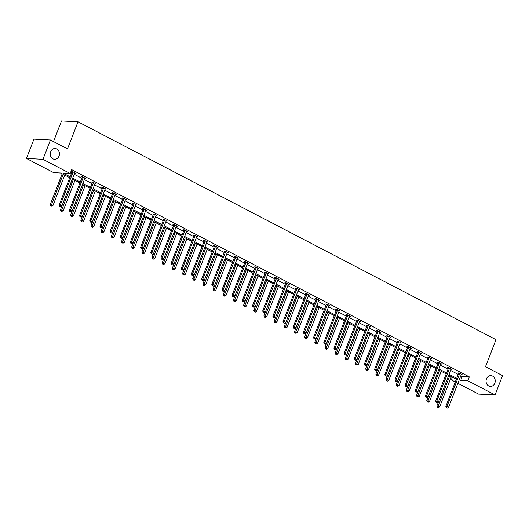 <?xml version="1.0" encoding="UTF-8"?>
<svg xmlns="http://www.w3.org/2000/svg" width="529" height="529" viewBox="0 0 529 529"><rect width="100%" height="100%" fill="white"/><g stroke="black" fill="none" stroke-linecap="round" stroke-linejoin="round"><path stroke-width="0.79" d="M59.03 156.081A5.409 4.589 -87 0 1 54.573 159.308A5.409 4.589 -87 0 1 50.678 151.73A5.409 4.589 -87 0 1 55.135 148.504A5.409 4.589 -87 0 1 59.03 156.081M494.82 383.208A5.409 4.589 -87 0 1 490.37 386.435A5.409 4.589 -87 0 1 486.475 378.857A5.409 4.589 -87 0 1 490.925 375.636A5.409 4.589 -87 0 1 494.82 383.208M53.502 141.58L61.503 120.949L78.008 121.809L495.997 339.658L485.496 366.729L502.55 375.616L495.051 394.951L478.547 394.092L457.883 383.327M455.304 381.984L451.316 379.901L456.018 380.146M452.388 377.144L451.316 379.901M69.755 177.718L60.749 173.023L53.68 172.659L26.45 158.469L42.955 159.322L70.178 173.512L63.11 173.148L70.119 176.798M42.955 159.322L50.453 139.987L33.949 139.127L26.45 158.469M84.805 178.452L85.764 178.504L82.504 176.805L81.387 176.746L82.114 177.129M105.152 189.058L106.111 189.111L102.851 187.411L101.733 187.352L102.467 187.729M125.499 199.664L126.457 199.717L123.197 198.018L122.087 197.958L122.814 198.335M145.845 210.271L146.811 210.317L143.544 208.618L142.433 208.565L143.161 208.942M166.199 220.877L167.157 220.924L163.897 219.224L162.78 219.165L163.507 219.548M186.545 231.477L187.504 231.53L184.244 229.831L183.127 229.771L183.861 230.155M206.892 242.084L207.851 242.137L204.591 240.437L203.48 240.378L204.207 240.761M227.239 252.69L228.204 252.743L224.937 251.044L223.827 250.984L224.554 251.361M247.592 263.297L248.551 263.349L245.291 261.65L244.173 261.591L244.901 261.967M267.938 273.903L268.897 273.949L265.637 272.25L264.52 272.197L265.254 272.574M288.285 284.509L289.244 284.556L285.984 282.856L284.873 282.797L285.6 283.18M308.632 295.109L309.597 295.162L306.331 293.463L305.22 293.403L305.947 293.787M329.217 305.385L329.131 305.478A0.846 0.721 93 0 0 328.972 305.742L329.944 305.769L326.684 304.069L325.566 304.01L326.294 304.393M349.332 316.322L350.291 316.375L347.031 314.676L345.913 314.616L346.647 314.993M369.678 326.929L370.637 326.982L367.377 325.282L366.266 325.223L366.994 325.599M390.025 337.535L390.991 337.581L387.724 335.882L386.613 335.829L387.34 336.206M410.378 348.142L411.337 348.188L408.077 346.488L406.96 346.429L407.687 346.812M430.725 358.741L431.684 358.794L428.424 357.095L427.306 357.035L428.04 357.419M451.072 369.348L452.031 369.401L448.771 367.701L447.66 367.642L448.387 368.025M70.608 172.408L71.613 172.93M74.192 174.272L81.79 178.233M84.369 179.576L91.967 183.537M94.539 184.879L102.137 188.84M104.716 190.182L112.313 194.143M114.892 195.485L122.49 199.446M125.062 200.789L132.66 204.749M135.239 206.092L142.837 210.046M145.415 211.395L153.007 215.349M155.586 216.692L163.183 220.653M165.762 221.995L173.36 225.956M175.932 227.298L183.53 231.259M186.109 232.601L193.707 236.562M196.285 237.905L203.883 241.865M206.455 243.208L214.053 247.169M216.632 248.511L224.23 252.472M226.809 253.814L234.4 257.775M236.979 259.117L244.577 263.078M247.155 264.421L254.753 268.382M257.325 269.724L264.923 273.678M267.502 275.027L275.1 278.981M277.679 280.324L285.276 284.285M287.849 285.627L295.447 289.588M298.025 290.93L305.623 294.891M308.202 296.233L315.793 300.194M318.372 301.537L325.97 305.498M328.549 306.84L336.146 310.801M338.719 312.143L346.316 316.104M348.895 317.446L356.493 321.407M359.072 322.75L366.67 326.71M369.242 328.053L376.84 332.014M379.419 333.356L387.016 337.31M389.595 338.659L397.186 342.613M399.765 343.956L407.363 347.917M409.942 349.259L417.54 353.22M420.112 354.562L427.71 358.523M430.289 359.865L437.886 363.826M440.465 365.169L448.063 369.13M450.635 370.472L458.233 374.433M460.812 375.775L462.253 376.529L469.322 376.893L71.68 169.644L70.178 173.512M461.248 374.651L462.207 374.704L458.947 373.005L457.83 372.945L458.564 373.329M440.902 364.045L441.86 364.097L438.601 362.398L437.483 362.339L438.21 362.722M420.548 353.445L421.514 353.491L418.247 351.792L417.136 351.732L417.864 352.116M400.202 342.838L401.161 342.885L397.901 341.185L396.783 341.126L397.517 341.509M380.086 331.901L380.001 331.994A0.846 0.721 93 0 0 379.842 332.258L380.814 332.278L377.554 330.579L376.436 330.526L377.17 330.903M359.508 321.625L360.467 321.678L357.207 319.979L356.09 319.919L356.817 320.296M339.155 311.019L340.114 311.072L336.854 309.372L335.743 309.313L336.47 309.696M318.808 300.412L319.767 300.465L316.507 298.766L315.39 298.706L316.124 299.09M298.693 289.482L298.607 289.575A0.846 0.721 93 0 0 298.449 289.839L299.421 289.859L296.161 288.16L295.043 288.1L295.777 288.484M278.115 279.206L279.074 279.252L275.814 277.553L274.696 277.5L275.424 277.877M257.762 268.6L258.721 268.646L255.461 266.947L254.35 266.894L255.077 267.271M237.415 257.993L238.374 258.046L235.114 256.347L233.997 256.287L234.731 256.664M217.069 247.387L218.027 247.44L214.767 245.74L213.65 245.681L214.384 246.064M196.722 236.78L197.681 236.833L194.421 235.134L193.303 235.074L194.031 235.458M176.369 226.181L177.327 226.227L174.067 224.527L172.957 224.468L173.684 224.851M156.022 215.574L156.981 215.62L153.721 213.921L152.603 213.868L153.337 214.245M135.675 204.968L136.634 205.014L133.374 203.315L132.257 203.262L132.991 203.639M115.553 194.031L115.474 194.123A0.846 0.721 93 0 0 115.315 194.388L116.287 194.414L113.027 192.715L111.91 192.655L112.637 193.032M94.975 183.755L95.934 183.808L92.674 182.108L91.563 182.049L92.291 182.432M74.629 173.148L75.587 173.201L72.328 171.502L71.21 171.442L71.944 171.826M50.453 139.987L67.507 148.874L78.008 121.809M469.322 376.893L467.821 380.761L495.051 394.951M456.375 379.22L448.777 375.259M446.205 373.917L438.607 369.956M436.028 368.614L428.43 364.66M425.852 363.311L418.254 359.356M415.682 358.014L408.084 354.053M405.505 352.711L397.907 348.75M395.335 347.408L387.737 343.447M385.158 342.104L377.561 338.143M374.982 336.801L367.384 332.84M364.812 331.498L357.214 327.537M354.635 326.195L347.037 322.234M344.458 320.891L336.861 316.931M334.288 315.588L326.691 311.627M324.112 310.285L316.514 306.324M313.942 304.982L306.344 301.027L294.474 331.709L297.219 332.615L308.943 302.383M303.765 299.678L296.167 295.724M293.588 294.382L285.991 290.421M283.418 289.079L275.821 285.118M273.242 283.775L265.644 279.815M263.065 278.472L255.467 274.511M252.895 273.169L245.297 269.208M242.718 267.866L235.121 263.905M232.548 262.563L224.951 258.602M222.372 257.259L214.774 253.298M212.195 251.956L204.597 247.995M202.025 246.653L194.427 242.692M191.848 241.35L184.251 237.395M181.672 236.046L174.074 232.092M171.502 230.75L163.904 226.789M161.325 225.447L153.727 221.486L141.858 252.168L144.609 253.08L156.333 222.841M151.149 220.143L143.557 216.182M140.978 214.84L133.381 210.879M130.802 209.537L123.204 205.576M120.632 204.234L113.034 200.273M110.455 198.93L102.857 194.97M100.279 193.627L92.681 189.666M90.109 188.324L82.511 184.363M79.932 183.021L72.334 179.06M459.311 379.643L460.752 380.391L467.821 380.761M72.691 178.141L80.289 182.102M82.868 183.444L90.466 187.405M93.044 188.747L100.636 192.708M103.215 194.05L110.812 198.011M113.391 199.354L120.989 203.308M123.561 204.657L131.159 208.611M133.738 209.953L141.336 213.914M143.914 215.257L151.512 219.218M154.084 220.56L161.682 224.521M164.261 225.863L171.859 229.824M174.438 231.166L182.029 235.127M184.608 236.47L192.206 240.431M194.784 241.773L202.382 245.734M204.954 247.076L212.552 251.037M215.131 252.379L222.729 256.34M225.308 257.683L232.905 261.643M235.478 262.986L243.076 266.94M245.654 268.289L253.252 272.243M255.831 273.586L263.429 277.546M266.001 278.889L273.599 282.85M276.178 284.192L283.775 288.153M286.348 289.495L293.945 293.456M296.524 294.798L304.122 298.759M306.701 300.102L314.299 304.063M316.871 305.405L324.469 309.366M327.048 310.708L334.645 314.669M337.224 316.011L344.822 319.972M347.394 321.315L354.992 325.275M357.571 326.618L365.169 330.572M367.741 331.921L375.339 335.875M377.918 337.218L385.515 341.179M388.094 342.521L395.692 346.482M398.264 347.824L405.862 351.785M408.441 353.127L416.039 357.088M418.618 358.431L426.215 362.391M428.788 363.734L436.385 367.695M438.964 369.037L446.562 372.998M449.134 374.34L456.732 378.301M462.253 376.529L460.752 380.391M459.608 373.831L458.491 373.772L445.828 406.411L446.945 406.47L459.608 373.831A0.846 0.721 93 0 0 459.668 373.514L459.675 373.381M446.707 407.714L447.362 408.051L446.707 407.714L446.945 406.47L448.579 407.317L461.235 374.677A0.846 0.721 93 0 1 461.394 374.413L461.48 374.32M458.491 373.772A0.846 0.721 93 0 0 458.557 373.461L458.577 372.985M445.828 406.411L446.264 407.687M447.362 408.051L448.579 407.317M448.81 375.279L436.908 405.948L439.659 406.854L451.382 376.622M449.756 375.769L437.787 407.251L437.344 407.224L438.442 407.588L437.787 407.251M439.659 406.854L438.442 407.588M437.344 407.224L436.908 405.948M449.432 368.528L448.314 368.468L435.658 401.108L436.769 401.167L449.432 368.528A0.846 0.721 93 0 0 449.498 368.217L449.505 368.078M436.537 402.41L437.185 402.748L436.537 402.41L436.769 401.167L438.402 402.014L451.058 369.374A0.846 0.721 93 0 1 451.224 369.11L451.303 369.017M448.314 368.468A0.846 0.721 93 0 0 448.38 368.158L448.4 367.681M435.658 401.108L436.088 402.384M437.185 402.748L438.402 402.014M439.255 363.225L438.144 363.165L425.481 395.804L426.599 395.864L439.255 363.225A0.846 0.721 93 0 0 439.321 362.914L439.328 362.775M426.361 397.107L427.015 397.444L426.361 397.107L426.599 395.864L428.226 396.71L440.888 364.078A0.846 0.721 93 0 1 441.047 363.813L441.126 363.714M438.144 363.165A0.846 0.721 93 0 0 438.204 362.854L438.224 362.378M425.481 395.804L425.918 397.081M427.015 397.444L428.226 396.71M438.634 369.976L426.738 400.645L429.482 401.551L441.212 371.318M439.579 370.465L427.617 401.947L427.168 401.921L428.265 402.285L427.617 401.947M429.482 401.551L428.265 402.285M427.168 401.921L426.738 400.645M428.457 364.673L416.561 395.342L419.305 396.247L431.036 366.015M429.403 365.162L417.441 396.644L416.997 396.618L418.095 396.981L417.441 396.644M419.305 396.247L418.095 396.981M416.997 396.618L416.561 395.342M429.085 357.921L427.968 357.862L415.311 390.501L416.422 390.561L429.085 357.921A0.846 0.721 93 0 0 429.145 357.611L429.151 357.478M416.191 391.804L416.839 392.141L416.191 391.804L416.422 390.561L418.055 391.407L430.712 358.774A0.846 0.721 93 0 1 430.87 358.51L430.956 358.417M427.968 357.862A0.846 0.721 93 0 0 428.034 357.551L428.054 357.075M415.311 390.501L415.741 391.777M416.839 392.141L418.055 391.407M418.287 359.37L406.391 390.038L409.135 390.944L420.859 360.712M419.233 359.859L407.27 391.341L406.821 391.315L407.919 391.678L407.27 391.341M409.135 390.944L407.919 391.678M406.821 391.315L406.391 390.038M418.908 352.618L417.791 352.559L405.135 385.198L406.252 385.257L418.908 352.618A0.846 0.721 93 0 0 418.975 352.307L418.981 352.175M406.014 386.501L406.669 386.838L406.014 386.501L406.252 385.257L407.879 386.11L420.542 353.471A0.846 0.721 93 0 1 420.7 353.207L420.78 353.114M417.791 352.559A0.846 0.721 93 0 0 417.857 352.248L417.877 351.772M405.135 385.198L405.571 386.481M406.669 386.838L407.879 386.11M408.11 354.066L396.214 384.735L398.959 385.648L410.689 355.409M409.056 354.556L397.094 386.038L396.651 386.011L397.748 386.375L397.094 386.038M398.959 385.648L397.748 386.375M396.651 386.011L396.214 384.735M408.732 347.315L407.621 347.255L394.958 379.895L396.076 379.954L408.732 347.315A0.846 0.721 93 0 0 408.798 347.004L408.805 346.872M395.837 381.197L396.492 381.541L395.837 381.197L396.076 379.954L397.702 380.807L410.365 348.168A0.846 0.721 93 0 1 410.524 347.903L410.61 347.811M407.621 347.255A0.846 0.721 93 0 0 407.687 346.945L407.707 346.469M394.958 379.895L395.394 381.178M396.492 381.541L397.702 380.807M397.934 348.763L386.038 379.432L388.789 380.344L400.513 350.105M398.879 349.259L386.917 380.735L386.474 380.715L387.572 381.072L386.917 380.735M388.789 380.344L387.572 381.072M386.474 380.715L386.038 379.432M398.562 342.012L397.444 341.959L384.788 374.592L385.899 374.651L398.562 342.012A0.846 0.721 93 0 0 398.628 341.701L398.628 341.569M385.667 375.894L386.315 376.238L385.667 375.894L385.899 374.651L387.532 375.504L400.189 342.865A0.846 0.721 93 0 1 400.347 342.6L400.433 342.508M397.444 341.959A0.846 0.721 93 0 0 397.51 341.641L397.53 341.165M384.788 374.592L385.218 375.874M386.315 376.238L387.532 375.504M387.764 343.46L375.868 374.129L378.612 375.041L390.336 344.802M388.709 343.956L376.747 375.431L376.298 375.411L377.395 375.775L376.747 375.431M378.612 375.041L377.395 375.775M376.298 375.411L375.868 374.129M388.385 336.709L387.274 336.656L374.611 369.295L375.729 369.348L388.385 336.709A0.846 0.721 93 0 0 388.451 336.398L388.458 336.265M375.491 370.591L376.145 370.935L375.491 370.591L375.729 369.348L377.356 370.201L390.018 337.562A0.846 0.721 93 0 1 390.177 337.297L390.257 337.204M387.274 336.656A0.846 0.721 93 0 0 387.334 336.338L387.354 335.862M374.611 369.295L375.048 370.571M376.145 370.935L377.356 370.201M377.587 338.157L365.691 368.825L368.435 369.738L380.166 339.499M378.533 338.653L366.571 370.128L366.128 370.108L367.225 370.472L366.571 370.128M368.435 369.738L367.225 370.472M366.128 370.108L365.691 368.825M378.215 331.412L377.098 331.352L364.435 363.992L365.552 364.045L378.215 331.412A0.846 0.721 93 0 0 378.275 331.094L378.281 330.962M365.314 365.288L365.969 365.632L365.314 365.288L365.552 364.045L367.186 364.898L379.842 332.258M377.098 331.352A0.846 0.721 93 0 0 377.164 331.035L377.184 330.565M364.435 363.992L364.871 365.268M365.969 365.632L367.186 364.898M367.417 332.853L355.514 363.529L358.265 364.435L369.989 334.196M368.363 333.349L356.394 364.825L355.951 364.805L357.049 365.169L356.394 364.825M358.265 364.435L357.049 365.169M355.951 364.805L355.514 363.529M368.039 326.109L366.921 326.049L354.265 358.688L355.376 358.741L368.039 326.109A0.846 0.721 93 0 0 368.105 325.791L368.111 325.659M355.144 359.984L355.792 360.328L355.144 359.984L355.376 358.741L357.009 359.594L369.665 326.955A0.846 0.721 93 0 1 369.831 326.691L369.91 326.598M366.921 326.049A0.846 0.721 93 0 0 366.987 325.732L367.007 325.262M354.265 358.688L354.695 359.965M355.792 360.328L357.009 359.594M357.862 320.805L356.751 320.746L344.088 353.385L345.206 353.445L357.862 320.805A0.846 0.721 93 0 0 357.928 320.488L357.935 320.356M344.968 354.688L345.622 355.025L344.968 354.688L345.206 353.445L346.832 354.291L359.495 321.652A0.846 0.721 93 0 1 359.654 321.387L359.733 321.295M356.751 320.746A0.846 0.721 93 0 0 356.81 320.435L356.83 319.959M344.088 353.385L344.524 354.661M345.622 355.025L346.832 354.291M347.692 315.502L346.574 315.443L333.918 348.082L335.029 348.142L347.692 315.502A0.846 0.721 93 0 0 347.751 315.185L347.758 315.053M334.797 349.385L335.446 349.722L334.797 349.385L335.029 348.142L336.662 348.988L349.319 316.349A0.846 0.721 93 0 1 349.477 316.084L349.563 315.992M346.574 315.443A0.846 0.721 93 0 0 346.64 315.132L346.66 314.656M333.918 348.082L334.348 349.358M335.446 349.722L336.662 348.988M337.515 310.199L336.398 310.139L323.741 342.779L324.859 342.838L337.515 310.199A0.846 0.721 93 0 0 337.581 309.882L337.588 309.749M324.621 344.081L325.275 344.419L324.621 344.081L324.859 342.838L326.486 343.685L339.149 311.045A0.846 0.721 93 0 1 339.307 310.781L339.387 310.688M336.398 310.139A0.846 0.721 93 0 0 336.464 309.829L336.484 309.353M323.741 342.779L324.171 344.055M325.275 344.419L326.486 343.685M327.339 304.896L326.228 304.836L313.565 337.476L314.682 337.535L327.339 304.896A0.846 0.721 93 0 0 327.405 304.585L327.411 304.446M314.444 338.778L315.099 339.115L314.444 338.778L314.682 337.535L316.309 338.381L328.972 305.742M326.228 304.836A0.846 0.721 93 0 0 326.294 304.525L326.314 304.049M313.565 337.476L314.001 338.752M315.099 339.115L316.309 338.381M317.169 299.593L316.051 299.533L303.395 332.172L304.506 332.232L317.169 299.593A0.846 0.721 93 0 0 317.235 299.282L317.235 299.143M304.274 333.475L304.922 333.812L304.274 333.475L304.506 332.232L306.139 333.078L318.795 300.446A0.846 0.721 93 0 1 318.954 300.181L319.04 300.082M316.051 299.533A0.846 0.721 93 0 0 316.117 299.222L316.137 298.746M303.395 332.172L303.825 333.449M304.922 333.812L306.139 333.078M306.992 294.289L305.881 294.23L293.218 326.869L294.336 326.929L306.992 294.289A0.846 0.721 93 0 0 307.058 293.979L307.065 293.846M294.098 328.172L294.752 328.509L294.098 328.172L294.336 326.929L295.962 327.775L308.625 295.142A0.846 0.721 93 0 1 308.784 294.878L308.863 294.785M305.881 294.23A0.846 0.721 93 0 0 305.941 293.919L305.96 293.443M293.218 326.869L293.655 328.145M294.752 328.509L295.962 327.775M296.822 288.986L295.704 288.927L283.041 321.566L284.159 321.625L296.822 288.986A0.846 0.721 93 0 0 296.881 288.675L296.888 288.543M283.921 322.869L284.576 323.206L283.921 322.869L284.159 321.625L285.792 322.478L298.449 289.839M295.704 288.927A0.846 0.721 93 0 0 295.771 288.616L295.79 288.14M283.041 321.566L283.478 322.849M284.576 323.206L285.792 322.478M286.645 283.683L285.528 283.623L272.871 316.263L273.982 316.322L286.645 283.683A0.846 0.721 93 0 0 286.711 283.372L286.718 283.24M273.751 317.565L274.399 317.909L273.751 317.565L273.982 316.322L275.616 317.175L288.272 284.536A0.846 0.721 93 0 1 288.437 284.271L288.517 284.179M285.528 283.623A0.846 0.721 93 0 0 285.594 283.313L285.614 282.836M272.871 316.263L273.301 317.545M274.399 317.909L275.616 317.175M276.469 278.38L275.358 278.327L262.695 310.959L263.812 311.019L276.469 278.38A0.846 0.721 93 0 0 276.535 278.069L276.541 277.937M263.574 312.262L264.229 312.606L263.574 312.262L263.812 311.019L265.439 311.872L278.102 279.233A0.846 0.721 93 0 1 278.261 278.968L278.34 278.876M275.358 278.327A0.846 0.721 93 0 0 275.417 278.009L275.437 277.533M262.695 310.959L263.131 312.242M264.229 312.606L265.439 311.872M357.24 327.55L345.344 358.226L348.089 359.131L359.819 328.893M358.186 328.046L346.224 359.522L345.774 359.502L346.872 359.865L346.224 359.522M348.089 359.131L346.872 359.865M345.774 359.502L345.344 358.226M347.064 322.247L335.168 352.922L337.912 353.828L349.643 323.596M348.009 322.743L336.047 354.218L335.604 354.199L336.702 354.562L336.047 354.218M337.912 353.828L336.702 354.562M335.604 354.199L335.168 352.922M336.894 316.95L324.998 347.619L327.742 348.525L339.466 318.293M337.839 317.44L325.877 348.922L325.428 348.895L326.525 349.259L325.877 348.922M327.742 348.525L326.525 349.259M325.428 348.895L324.998 347.619M326.717 311.647L314.821 342.316L317.565 343.222L329.296 312.989M327.663 312.136L315.701 343.619L315.258 343.592L316.355 343.956L315.701 343.619M317.565 343.222L316.355 343.956M315.258 343.592L314.821 342.316M316.54 306.344L304.644 337.013L307.395 337.919L319.119 307.686M317.486 306.833L305.524 338.315L305.081 338.289L306.179 338.653L305.524 338.315M307.395 337.919L306.179 338.653M305.081 338.289L304.644 337.013M307.316 301.53L295.354 333.012L294.904 332.986L296.002 333.349L295.354 333.012M297.219 332.615L296.002 333.349M294.904 332.986L294.474 331.709M296.194 295.737L284.298 326.406L287.042 327.312L298.773 297.08M297.139 296.227L285.177 327.709L284.734 327.682L285.832 328.046L285.177 327.709M287.042 327.312L285.832 328.046M284.734 327.682L284.298 326.406M286.024 290.434L274.121 321.103L276.872 322.016L288.596 291.777M286.969 290.93L275.001 322.406L274.558 322.379L275.655 322.743L275.001 322.406M276.872 322.016L275.655 322.743M274.558 322.379L274.121 321.103M275.847 285.131L263.951 315.8L266.695 316.712L278.426 286.473M276.793 285.627L264.831 317.102L264.381 317.083L265.479 317.44L264.831 317.102M266.695 316.712L265.479 317.44M264.381 317.083L263.951 315.8M265.67 279.828L253.775 310.497L256.519 311.409L268.249 281.17M266.616 280.324L254.654 311.799L254.211 311.779L255.309 312.143L254.654 311.799M256.519 311.409L255.309 312.143M254.211 311.779L253.775 310.497M266.299 273.076L265.181 273.024L252.525 305.663L253.636 305.716L266.299 273.076A0.846 0.721 93 0 0 266.358 272.766L266.365 272.633M253.404 306.959L254.052 307.303L253.404 306.959L253.636 305.716L255.269 306.569L267.925 273.929A0.846 0.721 93 0 1 268.084 273.665L268.17 273.572M265.181 273.024A0.846 0.721 93 0 0 265.247 272.706L265.267 272.23M252.525 305.663L252.955 306.939M254.052 307.303L255.269 306.569M255.5 274.525L243.604 305.193L246.349 306.106L258.073 275.867M256.446 275.02L244.484 306.496L244.034 306.476L245.132 306.84L244.484 306.496M246.349 306.106L245.132 306.84M244.034 306.476L243.604 305.193M256.122 267.78L255.004 267.72L242.348 300.36L243.466 300.412L256.122 267.78A0.846 0.721 93 0 0 256.188 267.462L256.195 267.33M243.228 301.656L243.882 301.999L243.228 301.656L243.466 300.412L245.092 301.266L257.755 268.626A0.846 0.721 93 0 1 257.914 268.362L257.993 268.269M255.004 267.72A0.846 0.721 93 0 0 255.071 267.403L255.09 266.933M242.348 300.36L242.778 301.636M243.882 301.999L245.092 301.266M245.324 269.221L233.428 299.897L236.172 300.803L247.903 270.564M246.269 269.717L234.307 301.193L233.864 301.173L234.962 301.537L234.307 301.193M236.172 300.803L234.962 301.537M233.864 301.173L233.428 299.897M245.945 262.477L244.834 262.417L232.171 295.056L233.289 295.109L245.945 262.477A0.846 0.721 93 0 0 246.011 262.159L246.018 262.027M233.051 296.352L233.706 296.696L233.051 296.352L233.289 295.109L234.916 295.962L247.579 263.323A0.846 0.721 93 0 1 247.737 263.058L247.823 262.966M244.834 262.417A0.846 0.721 93 0 0 244.901 262.1L244.92 261.63M232.171 295.056L232.608 296.333M233.706 296.696L234.916 295.962M235.147 263.918L223.251 294.593L226.002 295.499L237.726 265.26M236.093 264.414L224.131 295.89L223.688 295.87L224.785 296.233L224.131 295.89M226.002 295.499L224.785 296.233M223.688 295.87L223.251 294.593M235.775 257.173L234.658 257.114L222.001 289.753L223.112 289.813L235.775 257.173A0.846 0.721 93 0 0 235.841 256.856L235.841 256.724M222.881 291.056L223.529 291.393L222.881 291.056L223.112 289.813L224.746 290.659L237.402 258.02A0.846 0.721 93 0 1 237.561 257.755L237.647 257.663M234.658 257.114A0.846 0.721 93 0 0 234.724 256.803L234.744 256.327M222.001 289.753L222.431 291.029M223.529 291.393L224.746 290.659M224.977 258.615L213.081 289.29L215.825 290.196L227.549 259.964M225.923 259.111L213.961 290.586L213.511 290.566L214.609 290.93L213.961 290.586M215.825 290.196L214.609 290.93M213.511 290.566L213.081 289.29M225.599 251.87L224.488 251.811L211.825 284.45L212.942 284.509L225.599 251.87A0.846 0.721 93 0 0 225.665 251.553L225.671 251.42M212.704 285.753L213.359 286.09L212.704 285.753L212.942 284.509L214.569 285.356L227.232 252.717A0.846 0.721 93 0 1 227.391 252.452L227.47 252.359M224.488 251.811A0.846 0.721 93 0 0 224.547 251.5L224.567 251.024M211.825 284.45L212.261 285.726M213.359 286.09L214.569 285.356M214.8 253.318L202.905 283.987L205.649 284.893L217.379 254.661M215.746 253.808L203.784 285.29L203.341 285.263L204.439 285.627L203.784 285.29M205.649 284.893L204.439 285.627M203.341 285.263L202.905 283.987M215.429 246.567L214.311 246.507L201.648 279.147L202.766 279.206L215.429 246.567A0.846 0.721 93 0 0 215.488 246.249L215.495 246.117M202.528 280.449L203.182 280.787L202.528 280.449L202.766 279.206L204.399 280.053L217.055 247.413A0.846 0.721 93 0 1 217.214 247.149L217.3 247.056M214.311 246.507A0.846 0.721 93 0 0 214.377 246.197L214.397 245.721M201.648 279.147L202.085 280.423M203.182 280.787L204.399 280.053M204.63 248.015L192.728 278.684L195.479 279.59L207.203 249.357M205.576 248.504L193.607 279.986L193.164 279.96L194.262 280.324L193.607 279.986M195.479 279.59L194.262 280.324M193.164 279.96L192.728 278.684M205.252 241.264L204.134 241.204L191.478 273.843L192.589 273.903L205.252 241.264A0.846 0.721 93 0 0 205.318 240.953L205.325 240.814M192.358 275.146L193.006 275.483L192.358 275.146L192.589 273.903L194.222 274.749L206.879 242.11A0.846 0.721 93 0 1 207.044 241.846L207.123 241.753M204.134 241.204A0.846 0.721 93 0 0 204.201 240.893L204.22 240.417M191.478 273.843L191.908 275.12M193.006 275.483L194.222 274.749M194.454 242.712L182.558 273.381L185.302 274.286L197.033 244.054M195.399 243.201L183.437 274.683L182.988 274.657L184.085 275.02L183.437 274.683M185.302 274.286L184.085 275.02M182.988 274.657L182.558 273.381M195.075 235.96L193.964 235.901L181.302 268.54L182.419 268.6L195.075 235.96A0.846 0.721 93 0 0 195.141 235.65L195.148 235.511M182.181 269.843L182.836 270.18L182.181 269.843L182.419 268.6L184.046 269.446L196.709 236.813A0.846 0.721 93 0 1 196.867 236.549L196.947 236.45M193.964 235.901A0.846 0.721 93 0 0 194.024 235.59L194.044 235.114M181.302 268.54L181.738 269.816M182.836 270.18L184.046 269.446M184.905 230.657L183.788 230.598L171.132 263.237L172.242 263.297L184.905 230.657A0.846 0.721 93 0 0 184.965 230.346L184.971 230.214M172.011 264.54L172.659 264.877L172.011 264.54L172.242 263.297L173.876 264.143L186.532 231.51A0.846 0.721 93 0 1 186.691 231.246L186.777 231.153M183.788 230.598A0.846 0.721 93 0 0 183.854 230.287L183.874 229.811M171.132 263.237L171.561 264.513M172.659 264.877L173.876 264.143M174.729 225.354L173.611 225.294L160.955 257.934L162.072 257.993L174.729 225.354A0.846 0.721 93 0 0 174.795 225.043L174.801 224.911M161.834 259.236L162.489 259.574L161.834 259.236L162.072 257.993L163.699 258.846L176.362 226.207A0.846 0.721 93 0 1 176.521 225.943L176.6 225.85M173.611 225.294A0.846 0.721 93 0 0 173.677 224.984L173.697 224.508M160.955 257.934L161.385 259.217M162.489 259.574L163.699 258.846M164.552 220.051L163.441 219.991L150.778 252.631L151.896 252.69L164.552 220.051A0.846 0.721 93 0 0 164.618 219.74L164.625 219.608M151.658 253.933L152.312 254.277L151.658 253.933L151.896 252.69L153.522 253.543L166.185 220.904A0.846 0.721 93 0 1 166.344 220.639L166.43 220.547M163.441 219.991A0.846 0.721 93 0 0 163.507 219.68L163.527 219.204M150.778 252.631L151.215 253.913M152.312 254.277L153.522 253.543M154.382 214.748L153.265 214.695L140.608 247.327L141.719 247.387L154.382 214.748A0.846 0.721 93 0 0 154.448 214.437L154.448 214.305M141.488 248.63L142.136 248.974L141.488 248.63L141.719 247.387L143.352 248.24L156.009 215.601A0.846 0.721 93 0 1 156.167 215.336L156.253 215.243M153.265 214.695A0.846 0.721 93 0 0 153.331 214.377L153.35 213.901M140.608 247.327L141.038 248.61M142.136 248.974L143.352 248.24M144.205 209.444L143.095 209.391L130.432 242.031L131.549 242.084L144.205 209.444A0.846 0.721 93 0 0 144.272 209.134L144.278 209.001M131.311 243.327L131.966 243.671L131.311 243.327L131.549 242.084L133.176 242.937L145.839 210.297A0.846 0.721 93 0 1 145.997 210.033L146.077 209.94M143.095 209.391A0.846 0.721 93 0 0 143.154 209.074L143.174 208.598M130.432 242.031L130.868 243.307M131.966 243.671L133.176 242.937M134.035 204.148L132.918 204.088L120.255 236.727L121.372 236.78L134.035 204.148A0.846 0.721 93 0 0 134.095 203.83L134.102 203.698M121.134 238.024L121.789 238.367L121.134 238.024L121.372 236.78L123.006 237.633L135.662 204.994A0.846 0.721 93 0 1 135.821 204.73L135.907 204.637M132.918 204.088A0.846 0.721 93 0 0 132.984 203.771L133.004 203.301M120.255 236.727L120.691 238.004M121.789 238.367L123.006 237.633M123.859 198.844L122.741 198.785L110.085 231.424L111.196 231.477L123.859 198.844A0.846 0.721 93 0 0 123.925 198.527L123.931 198.395M110.964 232.72L111.612 233.064L110.964 232.72L111.196 231.477L112.829 232.33L125.485 199.691A0.846 0.721 93 0 1 125.651 199.426L125.73 199.334M122.741 198.785A0.846 0.721 93 0 0 122.807 198.468L122.827 197.998M110.085 231.424L110.515 232.7M111.612 233.064L112.829 232.33M113.682 193.541L112.571 193.482L99.908 226.121L101.026 226.181L113.682 193.541A0.846 0.721 93 0 0 113.748 193.224L113.755 193.092M100.788 227.424L101.442 227.761L100.788 227.424L101.026 226.181L102.652 227.027L115.315 194.388M112.571 193.482A0.846 0.721 93 0 0 112.631 193.171L112.651 192.695M99.908 226.121L100.345 227.397M101.442 227.761L102.652 227.027M103.512 188.238L102.395 188.179L89.738 220.818L90.849 220.877L103.512 188.238A0.846 0.721 93 0 0 103.572 187.921L103.578 187.788M90.618 222.12L91.266 222.458L90.618 222.12L90.849 220.877L92.482 221.724L105.139 189.084A0.846 0.721 93 0 1 105.297 188.82L105.383 188.727M102.395 188.179A0.846 0.721 93 0 0 102.461 187.868L102.481 187.392M89.738 220.818L90.168 222.094M91.266 222.458L92.482 221.724M184.277 237.409L172.381 268.077L175.125 268.983L186.856 238.751M185.223 237.898L173.261 269.38L172.818 269.354L173.915 269.717L173.261 269.38M175.125 268.983L173.915 269.717M172.818 269.354L172.381 268.077M174.107 232.105L162.211 262.774L164.955 263.68L176.679 233.448M175.053 232.595L163.091 264.077L162.641 264.05L163.739 264.414L163.091 264.077M164.955 263.68L163.739 264.414M162.641 264.05L162.211 262.774M163.93 226.802L152.035 257.471L154.779 258.383L166.509 228.144M164.876 227.298L152.914 258.774L152.471 258.747L153.569 259.111L152.914 258.774M154.779 258.383L153.569 259.111M152.471 258.747L152.035 257.471M154.699 221.995L142.737 253.47L142.294 253.451L143.392 253.808L142.737 253.47M144.609 253.08L143.392 253.808M142.294 253.451L141.858 252.168M143.584 216.196L131.688 246.864L134.432 247.777L146.156 217.538M144.529 216.692L132.567 248.167L132.118 248.147L133.215 248.511L132.567 248.167M134.432 247.777L133.215 248.511M132.118 248.147L131.688 246.864M133.407 210.892L121.511 241.561L124.255 242.474L135.986 212.235M134.353 211.388L122.391 242.864L121.948 242.844L123.045 243.208L122.391 242.864M124.255 242.474L123.045 243.208M121.948 242.844L121.511 241.561M123.237 205.589L111.335 236.265L114.085 237.171L125.809 206.932M124.183 206.085L112.214 237.561L111.771 237.541L112.869 237.905L112.214 237.561M114.085 237.171L112.869 237.905M111.771 237.541L111.335 236.265M113.061 200.286L101.165 230.961L103.909 231.867L115.639 201.628M114.006 200.782L102.044 232.257L101.594 232.238L102.692 232.601L102.044 232.257M103.909 231.867L102.692 232.601M101.594 232.238L101.165 230.961M102.884 194.983L90.988 225.658L93.732 226.564L105.463 196.332M103.829 195.479L91.867 226.954L91.424 226.934L92.522 227.298L91.867 226.954M93.732 226.564L92.522 227.298M91.424 226.934L90.988 225.658M92.714 189.686L80.818 220.355L83.562 221.261L95.286 191.029M93.659 190.176L81.697 221.658L81.248 221.631L82.345 221.995L81.697 221.658M83.562 221.261L82.345 221.995M81.248 221.631L80.818 220.355M93.335 182.935L92.218 182.875L79.562 215.515L80.679 215.574L93.335 182.935A0.846 0.721 93 0 0 93.402 182.617L93.408 182.485M80.441 216.817L81.096 217.154L80.441 216.817L80.679 215.574L82.306 216.421L94.969 183.781A0.846 0.721 93 0 1 95.127 183.517L95.207 183.424M92.218 182.875A0.846 0.721 93 0 0 92.284 182.565L92.304 182.088M79.562 215.515L79.991 216.791M81.096 217.154L82.306 216.421M82.537 184.383L70.641 215.052L73.386 215.958L85.116 185.725M83.483 184.872L71.521 216.354L71.078 216.328L72.175 216.692L71.521 216.354M73.386 215.958L72.175 216.692M71.078 216.328L70.641 215.052M83.159 177.632L82.048 177.572L69.385 210.211L70.502 210.271L83.159 177.632A0.846 0.721 93 0 0 83.225 177.321L83.232 177.182M70.264 211.514L70.919 211.851L70.264 211.514L70.502 210.271L72.129 211.117L84.792 178.478A0.846 0.721 93 0 1 84.951 178.213L85.037 178.121M82.048 177.572A0.846 0.721 93 0 0 82.114 177.261L82.134 176.785M69.385 210.211L69.821 211.488M70.919 211.851L72.129 211.117M72.361 179.08L60.465 209.749L63.209 210.654L74.939 180.422M73.306 179.569L61.344 211.051L60.901 211.025L61.999 211.388L61.344 211.051M63.209 210.654L61.999 211.388M60.901 211.025L60.465 209.749M72.989 172.328L71.871 172.269L59.215 204.908L60.326 204.968L72.989 172.328A0.846 0.721 93 0 0 73.055 172.018L73.055 171.879M60.094 206.211L60.742 206.548L60.094 206.211L60.326 204.968L61.959 205.814L74.615 173.181A0.846 0.721 93 0 1 74.774 172.917L74.86 172.818M71.871 172.269A0.846 0.721 93 0 0 71.937 171.958L71.957 171.482M59.215 204.908L59.645 206.184M60.742 206.548L61.959 205.814M62.191 173.776L50.295 204.445L53.039 205.351L64.763 175.119M63.136 174.266L51.174 205.748L50.724 205.721L51.822 206.085L51.174 205.748M53.039 205.351L51.822 206.085M50.724 205.721L50.295 204.445M459.668 373.514L458.557 373.461M449.498 368.217L448.38 368.158M439.321 362.914L438.204 362.854M429.145 357.611L428.034 357.551M418.975 352.307L417.857 352.248M408.798 347.004L407.687 346.945M398.628 341.701L397.51 341.641M388.451 336.398L387.334 336.338M378.275 331.094L377.164 331.035M368.105 325.791L366.987 325.732M357.928 320.488L356.81 320.435M347.751 315.185L346.64 315.132M337.581 309.882L336.464 309.829M327.405 304.585L326.294 304.525M317.235 299.282L316.117 299.222M307.058 293.979L305.941 293.919M296.881 288.675L295.771 288.616M286.711 283.372L285.594 283.313M276.535 278.069L275.417 278.009M266.358 272.766L265.247 272.706M256.188 267.462L255.071 267.403M246.011 262.159L244.901 262.1M235.841 256.856L234.724 256.803M225.665 251.553L224.547 251.5M215.488 246.249L214.377 246.197M205.318 240.953L204.201 240.893M195.141 235.65L194.024 235.59M184.965 230.346L183.854 230.287M174.795 225.043L173.677 224.984M164.618 219.74L163.507 219.68M154.448 214.437L153.331 214.377M144.272 209.134L143.154 209.074M134.095 203.83L132.984 203.771M123.925 198.527L122.807 198.468M113.748 193.224L112.631 193.171M103.572 187.921L102.461 187.868M93.402 182.617L92.284 182.565M83.225 177.321L82.114 177.261M73.055 172.018L71.937 171.958"/></g></svg>

